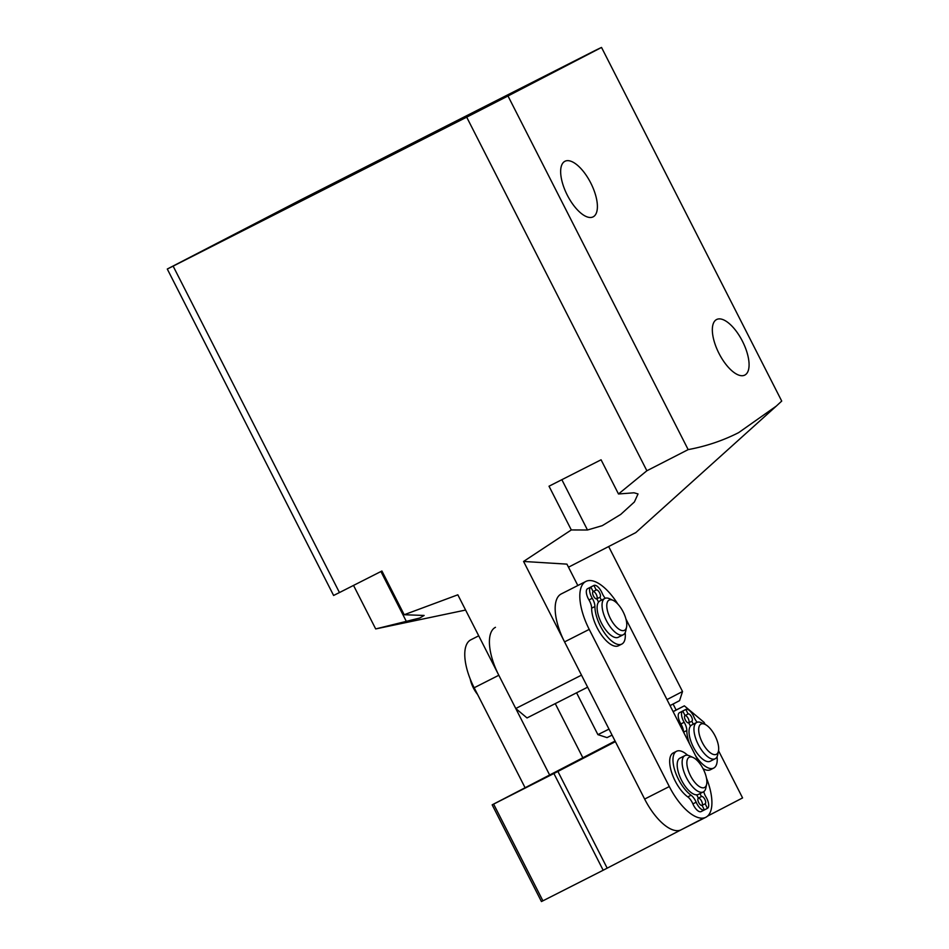 <?xml version="1.0" encoding="UTF-8"?>
<svg xmlns="http://www.w3.org/2000/svg" width="949" height="949" viewBox="0 0 949 949"><rect width="100%" height="100%" fill="white"/><g stroke="black" fill="none" stroke-linecap="round" stroke-linejoin="round"><path stroke-width="1.42" d="M513.148 93.192L455.532 122.492L513.148 93.192M574.465 61.377L516.849 90.677L574.465 61.377M593.172 216.835A31.151 13.215 63.1 0 0 590.753 182.979A31.151 13.215 63.1 0 0 564.88 161.306A31.151 13.215 63.1 0 0 564.762 161.377A31.151 13.215 63.1 0 0 567.241 195.055A31.151 13.215 63.1 0 0 592.947 216.941A31.151 13.215 63.1 0 0 593.172 216.835M744.858 375.057A31.151 13.215 63.1 0 0 742.438 341.213A31.151 13.215 63.1 0 0 716.566 319.54A31.151 13.215 63.1 0 0 716.436 319.611A31.151 13.215 63.1 0 0 718.927 353.289A31.151 13.215 63.1 0 0 744.633 375.175A31.151 13.215 63.1 0 0 744.858 375.057M508.605 94.556L540.301 78.447L508.605 94.556M289.457 205.767L321.153 189.658L289.457 205.767M406.421 147.593L438.118 131.472L406.421 147.593M187.273 258.804L218.97 242.683L187.273 258.804M618.487 493.978L634.027 492.792L638.036 493.943L634.395 501.962L620.717 514.429L602.283 525.651L587.49 530.005L571.31 529.945L549.02 486.208L601.073 459.791L618.487 493.978L646.874 470.763A267.986 0.937 153 0 0 688.167 449.612C706.139 446.279 722.96 440.621 738.654 432.625L776.306 406.089L635.806 532.591L568.487 567.194M577.834 585.521L566.933 564.133L523.575 561.452L571.31 529.945M339.457 592.556L333.609 595.462L167.285 269.03L173.133 266.123L339.457 592.556L381.913 571.013L404.203 614.738L457.833 594.809L515.758 708.512L581.5 675.142L523.575 561.452M404.203 614.738L424.132 615.45L419.755 618.024L375.685 628.926L465.591 610.053M422.424 139.23L449.601 125.41L422.269 139.337M427.88 136.395L428.687 136.004M167.285 269.03L300.857 199.836L594.418 50.866A267.986 0.937 153 0 1 601.536 47.45L507.988 95.991A267.986 0.937 153 0 1 466.694 117.154L173.133 266.123M479.909 109.42L478.664 110.037M776.306 406.089L781.715 401.071L601.536 47.45M353.526 585.414L375.685 628.926M646.874 470.763L466.694 117.154M688.167 449.612L507.988 95.991M587.645 687.183L527.027 717.942L515.758 708.512M432.708 134.011L444.63 127.949L432.708 134.023M493.871 102.338L480.906 108.921M481.546 108.554L493.86 102.302M495.129 101.662L506.541 95.849L494.761 101.887M666.981 699.591L682.533 691.524L608.712 546.636M682.533 691.524L679.567 700.647L670.053 705.605M676.127 710.018L673.078 704.051M612.069 735.131L607.028 737.61L597.906 734.645L609.009 729.117M525.094 787.741L474.168 687.764A44.105 18.707 -116.9 0 1 470.811 639.828L478.723 635.818M555.26 703.624L582.852 757.765M549.637 775.001L498.818 675.261A44.105 18.707 -116.9 0 1 495.461 627.313M699.271 786.507A16.963 7.201 63.1 0 0 706.649 784.218A16.963 7.201 63.1 0 0 694.454 758.239A16.963 7.201 63.1 0 0 693.09 757.492A16.963 7.201 63.1 0 0 687.349 767.112A16.963 7.201 63.1 0 0 699.271 786.507M706.649 784.218L705.866 787.967A20.356 8.636 -116.9 0 1 703.339 791.917A20.356 8.636 -116.9 0 1 697.017 790.731A20.356 8.636 -116.9 0 1 683.944 771.845A20.356 8.636 -116.9 0 1 684.917 755.618A20.356 8.636 -116.9 0 1 689.591 755.902L693.09 757.492M703.339 791.917L698.405 794.42A20.356 8.636 -116.9 0 1 692.082 793.234A20.356 8.636 -116.9 0 1 679.01 774.348A20.356 8.636 -116.9 0 1 679.982 758.121L684.917 755.618M706.186 748.631A16.963 7.201 63.1 0 0 718.476 751.039A16.963 7.201 63.1 0 0 711.192 729.781A16.963 7.201 63.1 0 0 704.917 724.312A16.963 7.201 63.1 0 0 698.701 730.528A16.963 7.201 63.1 0 0 706.186 748.631M718.476 751.039L717.693 754.799A20.356 8.636 -116.9 0 1 715.155 758.749A20.356 8.636 -116.9 0 1 702.936 751.905A20.356 8.636 -116.9 0 1 696.732 722.45A20.356 8.636 -116.9 0 1 701.418 722.735L704.917 724.312M715.155 758.749L710.232 761.252A20.356 8.636 -116.9 0 1 698.013 754.408A20.356 8.636 -116.9 0 1 691.809 724.953L696.732 722.45M545.473 777.539L523.967 788.56L545.473 777.539M718.535 750.73L742.581 797.919L707.586 816.093M704.039 817.919L603.173 870.245L553.896 773.518L615.391 741.644M542.911 900.826L541.44 901.55L492.163 804.835L493.622 804.1L542.911 900.826L603.173 870.245M493.622 804.1L553.896 773.518M673.138 711.667L684.359 705.842L673.078 711.56M609.531 744.182L615.213 741.311M609.507 744.123L615.154 741.193M492.163 804.835L615.082 741.039M705.131 724.419L704.075 722.367L684.359 705.842M557.905 771.466L607.194 868.181M624.478 630.314A16.963 7.201 63.1 0 0 626.565 627.04A16.963 7.201 63.1 0 0 623.196 611.951A16.963 7.201 63.1 0 0 613.007 600.314A16.963 7.201 63.1 0 0 609.08 600.088A16.963 7.201 63.1 0 0 610.397 618.523A16.963 7.201 63.1 0 0 624.478 630.314M626.565 627.04L625.782 630.8A20.356 8.636 -116.9 0 1 623.279 634.727A20.356 8.636 -116.9 0 1 623.256 634.751A20.356 8.636 -116.9 0 1 606.364 620.539A20.356 8.636 -116.9 0 1 604.798 598.463A20.356 8.636 -116.9 0 1 604.833 598.451A20.356 8.636 -116.9 0 1 609.507 598.724L613.007 600.314M623.256 634.751L618.321 637.254A20.356 8.636 -116.9 0 1 618.321 637.254A20.356 8.636 -116.9 0 1 601.429 623.042A20.356 8.636 -116.9 0 1 599.875 600.966A20.356 8.636 -116.9 0 1 599.898 600.942A20.356 8.636 -116.9 0 1 599.934 600.931M477.596 694.502A16.963 7.201 -116.9 0 1 470.218 679.045M617.87 604.11A44.105 18.707 63.1 0 0 585.865 581.44A44.105 18.707 63.1 0 0 589.222 629.389L669.306 786.555A44.105 18.707 63.1 0 0 705.866 817.267A44.105 18.707 63.1 0 0 705.926 817.231A44.105 18.707 63.1 0 0 706.459 778.05M699.081 762.593L625.96 619.08M585.865 581.44L561.215 593.955A44.105 18.707 63.1 0 0 564.56 641.892L644.644 799.07A44.105 18.707 63.1 0 0 681.204 829.77A44.105 18.707 63.1 0 0 681.275 829.746M687.705 755.285A25.777 10.937 63.1 0 0 676.507 751.288L673.221 752.948A25.777 10.937 63.1 0 0 675.178 780.98A25.777 10.937 63.1 0 0 687.788 796.899A9.158 3.891 -116.9 0 1 692.26 802.557A9.158 3.891 -116.9 0 1 692.889 803.886A9.158 3.891 63.1 0 0 701.097 811.597A9.158 3.891 63.1 0 0 701.109 811.585L704.372 809.936L702.094 805.381A4.069 1.732 -116.9 0 1 702.082 805.393L702.094 805.381A4.069 1.732 -116.9 0 1 698.701 802.546A4.069 1.732 -116.9 0 1 698.393 798.133L701.465 796.543A4.069 1.732 -116.9 0 1 701.465 796.531A4.069 1.732 -116.9 0 1 704.846 799.366A4.069 1.732 -116.9 0 1 705.154 803.791L707.468 808.323A9.158 3.891 63.1 0 0 706.756 798.382A9.158 3.891 63.1 0 0 706.044 797.089A9.158 3.891 -116.9 0 1 703.755 791.668M696.708 794.835L698.393 798.133A4.069 1.732 -116.9 0 1 701.548 801.039A4.069 1.732 -116.9 0 1 701.88 805.452L705.154 803.791M676.507 751.288A25.777 10.937 63.1 0 0 678.464 779.307A25.777 10.937 63.1 0 0 691.074 795.226A9.158 3.891 -116.9 0 1 695.546 800.885A9.158 3.891 -116.9 0 1 696.175 802.213A9.158 3.891 63.1 0 0 704.383 809.924L707.468 808.323M704.383 809.924A9.158 3.891 63.1 0 0 704.395 809.924L701.097 811.597M699.971 793.625L701.465 796.543M693.316 724.182L691.821 721.24L688.535 722.901A4.069 1.732 63.1 0 0 688.215 718.476A4.069 1.732 63.1 0 0 685.048 715.582M691.821 721.24A4.069 1.732 63.1 0 0 691.501 716.815A4.069 1.732 63.1 0 0 688.132 713.98L685.036 715.546A4.069 1.732 63.1 0 0 685.368 719.983A4.069 1.732 63.1 0 0 688.749 722.83L690.433 726.127M688.132 713.98A4.069 1.732 63.1 0 0 688.12 713.98L685.807 709.449A9.158 3.891 -116.9 0 1 685.819 709.437A9.158 3.891 -116.9 0 1 693.422 715.819A9.158 3.891 -116.9 0 1 694.039 717.147A9.158 3.891 63.1 0 0 697.159 722.26M682.533 711.145L685.819 709.437L682.521 711.121A9.158 3.891 -116.9 0 1 682.533 711.109A9.158 3.891 -116.9 0 1 682.545 711.098M717.076 756.673A25.777 10.937 -116.9 0 1 713.695 768.085A25.777 10.937 -116.9 0 1 695.629 755.819M713.695 768.085L710.41 769.746A25.777 10.937 -116.9 0 1 703.019 768.619M683.541 732.094A9.158 3.891 63.1 0 0 681.584 725.226A9.158 3.891 63.1 0 0 680.872 723.945A9.158 3.891 -116.9 0 1 679.46 712.711L682.746 711.038L685.059 715.57M689.662 744.111A25.777 10.937 -116.9 0 1 686.827 730.516A9.158 3.891 63.1 0 0 684.87 723.553A9.158 3.891 63.1 0 0 684.17 722.272A9.158 3.891 -116.9 0 1 682.746 711.038M601.405 600.183L599.91 597.241L596.636 598.902A4.069 1.732 63.1 0 0 596.304 594.477A4.069 1.732 63.1 0 0 593.137 591.583A4.069 1.732 63.1 0 0 593.457 595.984A4.069 1.732 63.1 0 0 596.838 598.831L596.826 598.831M599.91 597.241A4.069 1.732 63.1 0 0 599.59 592.817A4.069 1.732 63.1 0 0 596.221 589.981L593.137 591.547M596.221 589.981A4.069 1.732 63.1 0 0 596.209 589.981L593.908 585.45A9.158 3.891 -116.9 0 1 593.92 585.438A9.158 3.891 -116.9 0 1 601.512 591.82A9.158 3.891 -116.9 0 1 602.129 593.149A9.158 3.891 63.1 0 0 605.248 598.261M593.908 585.45L590.61 587.111A9.158 3.891 -116.9 0 1 590.634 587.111A9.158 3.891 -116.9 0 1 590.646 587.099M625.166 632.675A25.777 10.937 -116.9 0 1 621.797 644.086A25.777 10.937 -116.9 0 1 600.42 626.126A25.777 10.937 -116.9 0 1 594.916 606.518A9.158 3.891 63.1 0 0 592.971 599.554A9.158 3.891 63.1 0 0 592.259 598.273A9.158 3.891 -116.9 0 1 590.836 587.04L587.55 588.712A9.158 3.891 -116.9 0 0 588.973 599.946A9.158 3.891 63.1 0 1 589.685 601.227A9.158 3.891 63.1 0 1 591.63 608.19A25.777 10.937 -116.9 0 0 597.135 627.799A25.777 10.937 -116.9 0 0 618.511 645.747L621.797 644.086M596.838 598.831L598.522 602.129M590.836 587.04L593.149 591.571M590.634 587.146L593.92 585.438M561.855 479.696L587.49 530.005M380.917 571.512L406.492 621.714M474.168 687.764L498.818 675.261M669.306 786.555L644.644 799.07M589.222 629.389L564.56 641.892M687.788 796.899L691.074 795.226M692.889 803.886L696.175 802.213M686.827 730.516L683.577 732.165M684.17 722.272L680.872 723.945M594.916 606.518L591.63 608.19M592.259 598.273L588.973 599.946M597.906 734.645L576.577 692.794M599.898 600.942L604.833 598.451M705.866 817.267L681.204 829.77"/></g></svg>
